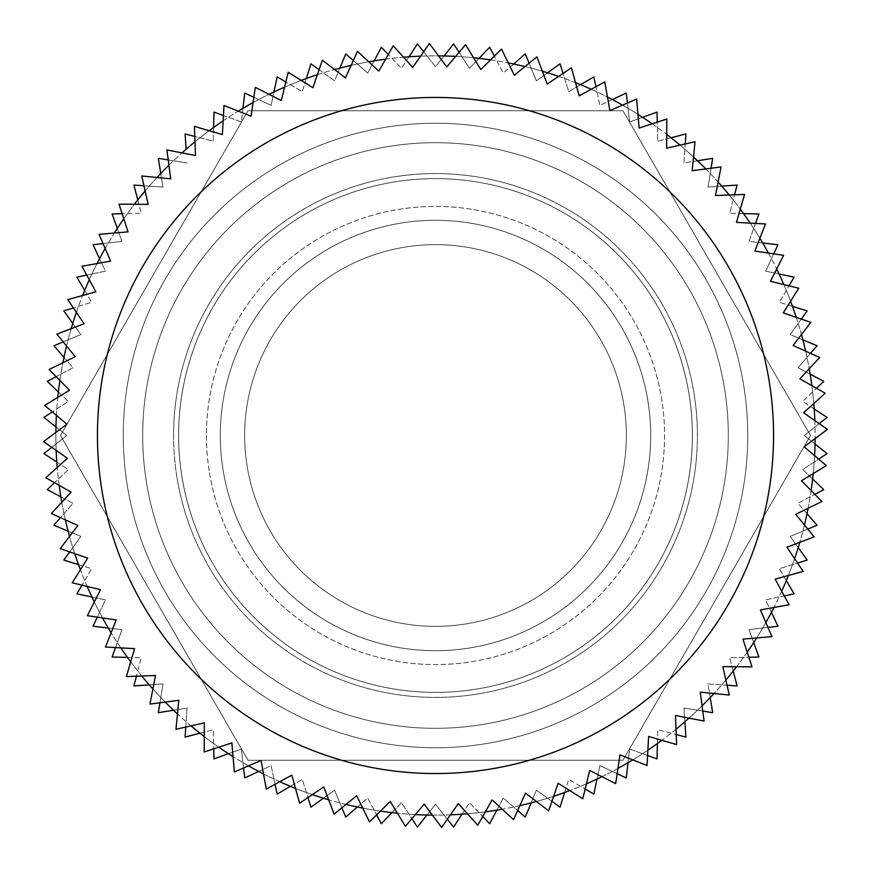 <?xml version="1.0" encoding="UTF-8"?>
<svg xmlns="http://www.w3.org/2000/svg" width="871" height="871" viewBox="0 0 871 871"><rect width="100%" height="100%" fill="white"/><g stroke="black" fill="none" stroke-linecap="round" stroke-linejoin="round"><path stroke-width="0.65" stroke-dasharray="4.36 3.27" d="M650.691 435.5A215.191 215.191 0 0 1 327.899 621.861A215.191 215.191 0 0 1 327.899 249.139A215.191 215.191 0 0 1 650.691 435.5A215.191 215.191 0 0 1 327.899 621.861A215.191 215.191 0 0 1 327.899 249.139A215.191 215.191 0 0 1 650.691 435.5A215.191 215.191 0 0 1 327.899 621.861A215.191 215.191 0 0 1 327.899 249.139A215.191 215.191 0 0 1 650.691 435.5A215.191 215.191 0 0 1 327.899 621.861A215.191 215.191 0 0 1 327.899 249.139A215.191 215.191 0 0 1 650.691 435.5A215.191 215.191 0 0 1 327.899 621.861A215.191 215.191 0 0 1 327.899 249.139A215.191 215.191 0 0 1 650.691 435.5A215.191 215.191 0 0 1 327.899 621.861A215.191 215.191 0 0 1 327.899 249.139A215.191 215.191 0 0 1 650.691 435.5A215.191 215.191 0 0 1 327.899 621.861A215.191 215.191 0 0 1 327.899 249.139A215.191 215.191 0 0 1 650.691 435.5A215.191 215.191 0 0 1 327.899 621.861A215.191 215.191 0 0 1 327.899 249.139A215.191 215.191 0 0 1 650.691 435.5A215.191 215.191 0 0 1 327.899 621.861A215.191 215.191 0 0 1 327.899 249.139A215.191 215.191 0 0 1 650.691 435.5A215.191 215.191 0 0 1 327.899 621.861A215.191 215.191 0 0 1 327.899 249.139A215.191 215.191 0 0 1 650.691 435.5A215.191 215.191 0 0 1 327.899 621.861A215.191 215.191 0 0 1 327.899 249.139A215.191 215.191 0 0 1 650.691 435.5A215.191 215.191 0 0 1 327.899 621.861A215.191 215.191 0 0 1 327.899 249.139A215.191 215.191 0 0 1 650.691 435.5A215.191 215.191 0 0 1 327.899 621.861A215.191 215.191 0 0 1 327.899 249.139A215.191 215.191 0 0 1 650.691 435.5A215.191 215.191 0 0 1 327.899 621.861A215.191 215.191 0 0 1 327.899 249.139A215.191 215.191 0 0 1 650.691 435.5A215.191 215.191 0 0 1 327.899 621.861A215.191 215.191 0 0 1 327.899 249.139A215.191 215.191 0 0 1 650.691 435.5A215.191 215.191 0 0 1 327.899 621.861A215.191 215.191 0 0 1 327.899 249.139A215.191 215.191 0 0 1 650.691 435.5A215.191 215.191 0 0 1 327.899 621.861A215.191 215.191 0 0 1 327.899 249.139A215.191 215.191 0 0 1 650.691 435.5A215.191 215.191 0 0 1 327.899 621.861A215.191 215.191 0 0 1 327.899 249.139A215.191 215.191 0 0 1 650.691 435.5A215.191 215.191 0 0 1 327.899 621.861A215.191 215.191 0 0 1 327.899 249.139A215.191 215.191 0 0 1 650.691 435.5A215.191 215.191 0 0 1 327.899 621.861A215.191 215.191 0 0 1 327.899 249.139A215.191 215.191 0 0 1 650.691 435.5A215.191 215.191 0 0 1 327.899 621.861A215.191 215.191 0 0 1 327.899 249.139A215.191 215.191 0 0 1 650.691 435.5A215.191 215.191 0 0 1 327.899 621.861A215.191 215.191 0 0 1 327.899 249.139A215.191 215.191 0 0 1 650.691 435.5A215.191 215.191 0 0 1 327.899 621.861A215.191 215.191 0 0 1 327.899 249.139A215.191 215.191 0 0 1 650.691 435.5A215.191 215.191 0 0 1 327.899 621.861A215.191 215.191 0 0 1 327.899 249.139A215.191 215.191 0 0 1 650.691 435.5A215.191 215.191 0 0 1 327.899 621.861A215.191 215.191 0 0 1 327.899 249.139A215.191 215.191 0 0 1 650.691 435.5A215.191 215.191 0 0 1 327.899 621.861A215.191 215.191 0 0 1 327.899 249.139A215.191 215.191 0 0 1 650.691 435.5A215.191 215.191 0 0 1 327.899 621.861A215.191 215.191 0 0 1 327.899 249.139A215.191 215.191 0 0 1 650.691 435.5A215.191 215.191 0 0 1 327.899 621.861A215.191 215.191 0 0 1 327.899 249.139A215.191 215.191 0 0 1 650.691 435.5A215.191 215.191 0 0 1 327.899 621.861A215.191 215.191 0 0 1 327.899 249.139A215.191 215.191 0 0 1 650.691 435.5A215.191 215.191 0 0 1 327.899 621.861A215.191 215.191 0 0 1 327.899 249.139A215.191 215.191 0 0 1 650.691 435.5A215.191 215.191 0 0 1 327.899 621.861A215.191 215.191 0 0 1 327.899 249.139A215.191 215.191 0 0 1 650.691 435.5A215.191 215.191 0 0 1 327.899 621.861A215.191 215.191 0 0 1 327.899 249.139A215.191 215.191 0 0 1 650.691 435.5A215.191 215.191 0 0 1 327.899 621.861A215.191 215.191 0 0 1 327.899 249.139A215.191 215.191 0 0 1 650.691 435.5A215.191 215.191 0 0 1 327.899 621.861A215.191 215.191 0 0 1 327.899 249.139A215.191 215.191 0 0 1 650.691 435.5A215.191 215.191 0 0 1 327.899 621.861A215.191 215.191 0 0 1 327.899 249.139A215.191 215.191 0 0 1 650.691 435.5A215.191 215.191 0 0 1 327.899 621.861A215.191 215.191 0 0 1 327.899 249.139A215.191 215.191 0 0 1 650.691 435.5A215.191 215.191 0 0 1 327.899 621.861A215.191 215.191 0 0 1 327.899 249.139A215.191 215.191 0 0 1 650.691 435.5A215.191 215.191 0 0 1 327.899 621.861A215.191 215.191 0 0 1 327.899 249.139A215.191 215.191 0 0 1 650.691 435.5A215.191 215.191 0 0 1 327.899 621.861A215.191 215.191 0 0 1 327.899 249.139A215.191 215.191 0 0 1 650.691 435.5A215.191 215.191 0 0 1 327.899 621.861A215.191 215.191 0 0 1 327.899 249.139A215.191 215.191 0 0 1 650.691 435.5M814.842 420.595A379.636 379.636 0 0 1 245.676 764.27A379.636 379.636 0 0 1 245.676 106.73A379.636 379.636 0 0 1 815.125 438.57M692.369 435.5A256.869 256.869 0 0 1 307.06 657.964A256.869 256.869 0 0 1 307.06 213.036A256.869 256.869 0 0 1 692.369 435.5A256.869 256.869 0 0 1 307.06 657.964A256.869 256.869 0 0 1 307.06 213.036A256.869 256.869 0 0 1 692.369 435.5A256.869 256.869 0 0 1 307.06 657.964A256.869 256.869 0 0 1 307.06 213.036A256.869 256.869 0 0 1 692.369 435.5A256.869 256.869 0 0 1 307.06 657.964A256.869 256.869 0 0 1 307.06 213.036A256.869 256.869 0 0 1 692.369 435.5A256.869 256.869 0 0 1 307.06 657.964A256.869 256.869 0 0 1 307.06 213.036A256.869 256.869 0 0 1 692.369 435.5A256.869 256.869 0 0 1 307.06 657.964A256.869 256.869 0 0 1 307.06 213.036A256.869 256.869 0 0 1 692.369 435.5A256.869 256.869 0 0 1 307.06 657.964A256.869 256.869 0 0 1 307.06 213.036A256.869 256.869 0 0 1 692.369 435.5A256.869 256.869 0 0 1 307.06 657.964A256.869 256.869 0 0 1 307.06 213.036A256.869 256.869 0 0 1 692.369 435.5A256.869 256.869 0 0 1 307.06 657.964A256.869 256.869 0 0 1 307.06 213.036A256.869 256.869 0 0 1 692.369 435.5A256.869 256.869 0 0 1 307.06 657.964A256.869 256.869 0 0 1 307.06 213.036A256.869 256.869 0 0 1 692.369 435.5A256.869 256.869 0 0 1 307.06 657.964A256.869 256.869 0 0 1 307.06 213.036A256.869 256.869 0 0 1 692.369 435.5A256.869 256.869 0 0 1 307.06 657.964A256.869 256.869 0 0 1 307.06 213.036A256.869 256.869 0 0 1 692.369 435.5A256.869 256.869 0 0 1 307.06 657.964A256.869 256.869 0 0 1 307.06 213.036A256.869 256.869 0 0 1 692.369 435.5A256.869 256.869 0 0 1 307.06 657.964A256.869 256.869 0 0 1 307.06 213.036A256.869 256.869 0 0 1 692.369 435.5A256.869 256.869 0 0 1 307.06 657.964A256.869 256.869 0 0 1 307.06 213.036A256.869 256.869 0 0 1 692.369 435.5A256.869 256.869 0 0 1 307.06 657.964A256.869 256.869 0 0 1 307.06 213.036A256.869 256.869 0 0 1 692.369 435.5A256.869 256.869 0 0 1 307.06 657.964A256.869 256.869 0 0 1 307.06 213.036A256.869 256.869 0 0 1 692.369 435.5A256.869 256.869 0 0 1 307.06 657.964A256.869 256.869 0 0 1 307.06 213.036A256.869 256.869 0 0 1 692.369 435.5A256.869 256.869 0 0 1 307.06 657.964A256.869 256.869 0 0 1 307.06 213.036A256.869 256.869 0 0 1 692.369 435.5A256.869 256.869 0 0 1 307.06 657.964A256.869 256.869 0 0 1 307.06 213.036A256.869 256.869 0 0 1 692.369 435.5A256.869 256.869 0 0 1 307.06 657.964A256.869 256.869 0 0 1 307.06 213.036A256.869 256.869 0 0 1 692.369 435.5A256.869 256.869 0 0 1 307.06 657.964A256.869 256.869 0 0 1 307.06 213.036A256.869 256.869 0 0 1 692.369 435.5A256.869 256.869 0 0 1 307.06 657.964A256.869 256.869 0 0 1 307.06 213.036A256.869 256.869 0 0 1 692.369 435.5A256.869 256.869 0 0 1 307.06 657.964A256.869 256.869 0 0 1 307.06 213.036A256.869 256.869 0 0 1 692.369 435.5A256.869 256.869 0 0 1 307.06 657.964A256.869 256.869 0 0 1 307.06 213.036A256.869 256.869 0 0 1 692.369 435.5A256.869 256.869 0 0 1 307.06 657.964A256.869 256.869 0 0 1 307.06 213.036A256.869 256.869 0 0 1 692.369 435.5A256.869 256.869 0 0 1 307.06 657.964A256.869 256.869 0 0 1 307.06 213.036A256.869 256.869 0 0 1 692.369 435.5A256.869 256.869 0 0 1 307.06 657.964A256.869 256.869 0 0 1 307.06 213.036A256.869 256.869 0 0 1 692.369 435.5A256.869 256.869 0 0 1 307.06 657.964A256.869 256.869 0 0 1 307.06 213.036A256.869 256.869 0 0 1 692.369 435.5A256.869 256.869 0 0 1 307.06 657.964A256.869 256.869 0 0 1 307.06 213.036A256.869 256.869 0 0 1 692.369 435.5A256.869 256.869 0 0 1 307.06 657.964A256.869 256.869 0 0 1 307.06 213.036A256.869 256.869 0 0 1 692.369 435.5A256.869 256.869 0 0 1 307.06 657.964A256.869 256.869 0 0 1 307.06 213.036A256.869 256.869 0 0 1 692.369 435.5A256.869 256.869 0 0 1 307.06 657.964A256.869 256.869 0 0 1 307.06 213.036A256.869 256.869 0 0 1 692.369 435.5A256.869 256.869 0 0 1 307.06 657.964A256.869 256.869 0 0 1 307.06 213.036A256.869 256.869 0 0 1 692.369 435.5M626.347 435.5A190.847 190.847 0 0 1 340.071 600.783A190.847 190.847 0 0 1 340.071 270.217A190.847 190.847 0 0 1 626.347 435.5A190.847 190.847 0 0 1 340.071 600.783A190.847 190.847 0 0 1 340.071 270.217A190.847 190.847 0 0 1 626.347 435.5A190.847 190.847 0 0 1 340.071 600.783A190.847 190.847 0 0 1 340.071 270.217A190.847 190.847 0 0 1 626.347 435.5A190.847 190.847 0 0 1 340.071 600.783A190.847 190.847 0 0 1 340.071 270.217A190.847 190.847 0 0 1 626.347 435.5M814.603 455.664A379.636 379.636 0 0 1 813.22 473.584M811.119 490.558A379.636 379.636 0 0 1 808.092 508.272M804.445 524.973A379.636 379.636 0 0 1 799.796 542.339M794.613 558.638A379.636 379.636 0 0 1 788.386 575.502M781.723 591.246A379.636 379.636 0 0 1 773.96 607.457M765.87 622.525A379.636 379.636 0 0 1 756.649 637.953M747.209 652.216A379.636 379.636 0 0 1 736.594 666.729M725.881 680.044A379.636 379.636 0 0 1 713.98 693.523M702.08 705.804A379.636 379.636 0 0 1 688.983 718.118M675.994 729.245A379.636 379.636 0 0 1 661.829 740.296M647.872 750.181A379.636 379.636 0 0 1 632.738 759.882M617.931 768.429A379.636 379.636 0 0 1 601.97 776.692M586.433 783.846A379.636 379.636 0 0 1 569.776 790.596M553.651 796.29A379.636 379.636 0 0 1 536.438 801.472M519.856 805.642A379.636 379.636 0 0 1 502.24 809.224M485.343 811.848A379.636 379.636 0 0 1 467.477 813.786M450.405 814.842A379.636 379.636 0 0 1 432.43 815.125M415.336 814.603A379.636 379.636 0 0 1 397.416 813.22M380.442 811.119A379.636 379.636 0 0 1 362.728 808.092M346.027 804.445A379.636 379.636 0 0 1 328.661 799.796M312.362 794.613A379.636 379.636 0 0 1 295.498 788.386M279.754 781.723A379.636 379.636 0 0 1 263.543 773.96M248.475 765.87A379.636 379.636 0 0 1 233.047 756.649M218.784 747.209A379.636 379.636 0 0 1 204.271 736.594M190.956 725.881A379.636 379.636 0 0 1 177.477 713.98M165.196 702.08A379.636 379.636 0 0 1 152.882 688.983M141.755 675.994A379.636 379.636 0 0 1 130.704 661.829M120.819 647.872A379.636 379.636 0 0 1 111.118 632.738M102.571 617.931A379.636 379.636 0 0 1 94.308 601.97M87.154 586.433A379.636 379.636 0 0 1 80.404 569.776M74.71 553.651A379.636 379.636 0 0 1 69.528 536.438M65.358 519.856A379.636 379.636 0 0 1 61.776 502.24M59.152 485.343A379.636 379.636 0 0 1 57.214 467.477M56.158 450.405A379.636 379.636 0 0 1 55.875 432.43M56.397 415.336A379.636 379.636 0 0 1 57.78 397.416M59.881 380.442A379.636 379.636 0 0 1 62.908 362.728M66.555 346.027A379.636 379.636 0 0 1 71.204 328.661M76.387 312.362A379.636 379.636 0 0 1 82.614 295.498M89.278 279.754A379.636 379.636 0 0 1 97.04 263.543M105.13 248.475A379.636 379.636 0 0 1 114.351 233.047M123.791 218.784A379.636 379.636 0 0 1 134.406 204.271M145.119 190.956A379.636 379.636 0 0 1 157.02 177.477M168.92 165.196A379.636 379.636 0 0 1 182.017 152.882M195.006 141.755A379.636 379.636 0 0 1 209.171 130.704M223.128 120.819A379.636 379.636 0 0 1 238.262 111.118M253.069 102.571A379.636 379.636 0 0 1 269.03 94.308M284.567 87.154A379.636 379.636 0 0 1 301.224 80.404M317.349 74.71A379.636 379.636 0 0 1 334.562 69.528M351.144 65.358A379.636 379.636 0 0 1 368.76 61.776M385.657 59.152A379.636 379.636 0 0 1 403.523 57.214M420.595 56.158A379.636 379.636 0 0 1 438.57 55.875M455.664 56.397A379.636 379.636 0 0 1 473.584 57.78M490.558 59.881A379.636 379.636 0 0 1 508.272 62.908M524.973 66.555A379.636 379.636 0 0 1 542.339 71.204M558.638 76.387A379.636 379.636 0 0 1 575.502 82.614M591.246 89.278A379.636 379.636 0 0 1 607.457 97.04M622.525 105.13A379.636 379.636 0 0 1 637.953 114.351M652.216 123.791A379.636 379.636 0 0 1 666.729 134.406M680.044 145.119A379.636 379.636 0 0 1 693.523 157.02M705.804 168.92A379.636 379.636 0 0 1 718.118 182.017M729.245 195.006A379.636 379.636 0 0 1 740.296 209.171M750.181 223.128A379.636 379.636 0 0 1 759.882 238.262M768.429 253.069A379.636 379.636 0 0 1 776.692 269.03M783.846 284.567A379.636 379.636 0 0 1 790.596 301.224M796.29 317.349A379.636 379.636 0 0 1 801.472 334.562M805.642 351.144A379.636 379.636 0 0 1 809.224 368.76M811.848 385.657A379.636 379.636 0 0 1 813.786 403.523M220.309 435.5A215.191 215.191 0 0 0 543.101 621.861A215.191 215.191 0 0 0 543.101 249.139A215.191 215.191 0 0 0 220.309 435.5A215.191 215.191 0 0 0 543.101 621.861A215.191 215.191 0 0 0 543.101 249.139A215.191 215.191 0 0 0 220.309 435.5A215.191 215.191 0 0 0 543.101 621.861A215.191 215.191 0 0 0 543.101 249.139A215.191 215.191 0 0 0 220.309 435.5A215.191 215.191 0 0 0 543.101 621.861A215.191 215.191 0 0 0 543.101 249.139A215.191 215.191 0 0 0 220.309 435.5A215.191 215.191 0 0 0 543.101 621.861A215.191 215.191 0 0 0 543.101 249.139A215.191 215.191 0 0 0 220.309 435.5A215.191 215.191 0 0 0 543.101 621.861A215.191 215.191 0 0 0 543.101 249.139A215.191 215.191 0 0 0 220.309 435.5A215.191 215.191 0 0 0 543.101 621.861A215.191 215.191 0 0 0 543.101 249.139A215.191 215.191 0 0 0 220.309 435.5A215.191 215.191 0 0 0 543.101 621.861A215.191 215.191 0 0 0 543.101 249.139A215.191 215.191 0 0 0 220.309 435.5A215.191 215.191 0 0 0 543.101 621.861A215.191 215.191 0 0 0 543.101 249.139A215.191 215.191 0 0 0 220.309 435.5A215.191 215.191 0 0 0 543.101 621.861A215.191 215.191 0 0 0 543.101 249.139A215.191 215.191 0 0 0 220.309 435.5M747.743 435.5A312.243 312.243 0 0 1 279.384 705.913A312.243 312.243 0 0 1 279.384 165.087A312.243 312.243 0 0 1 747.743 435.5A312.243 312.243 0 0 1 279.384 705.913A312.243 312.243 0 0 1 279.384 165.087A312.243 312.243 0 0 1 747.743 435.5A312.243 312.243 0 0 1 279.384 705.913A312.243 312.243 0 0 1 279.384 165.087A312.243 312.243 0 0 1 747.743 435.5A312.243 312.243 0 0 1 279.384 705.913A312.243 312.243 0 0 1 279.384 165.087A312.243 312.243 0 0 1 747.743 435.5M810.498 435.5L622.994 110.748L248.006 110.748L60.502 435.5L248.006 760.252L622.994 760.252L810.498 435.5L622.994 760.252L248.006 760.252L60.502 435.5L248.006 110.748L622.994 110.748L810.498 435.5L622.994 110.748L248.006 110.748L60.502 435.5L248.006 760.252L622.994 760.252L810.498 435.5L622.994 760.252L248.006 760.252L60.502 435.5L248.006 110.748L622.994 110.748L810.498 435.5M168.234 159.926L187.069 162.975L158.315 158.315L162.975 187.069L133.927 185.077L141.222 213.264L112.098 213.972L121.973 241.376L93.045 244.751L105.391 271.131L76.898 277.163L91.64 302.291L63.823 310.925L80.818 334.584L53.915 345.754L73.012 367.736L47.263 381.346L68.308 401.477L43.92 417.394L66.74 435.5L43.92 453.606L68.308 469.523L47.263 489.654L73.012 503.264L53.915 525.246L80.818 536.416L63.823 560.075L91.64 568.709L76.898 593.837L105.391 599.869L93.045 626.249L121.973 629.624L112.098 657.028L141.222 657.736L133.927 685.923L162.975 683.931L158.315 712.685L187.069 708.025L185.077 737.073L213.264 729.778L213.972 758.902L241.376 749.027L244.751 777.955L271.131 765.609L277.163 794.102L302.291 779.36L310.925 807.177L334.584 790.182L345.754 817.085L367.736 797.988L381.346 823.737L401.477 802.692L417.394 827.08L435.5 804.26L453.606 827.08L469.523 802.692L489.654 823.737L503.264 797.988L525.246 817.085L536.416 790.182L560.075 807.177L568.709 779.36L593.837 794.102L599.869 765.609L626.249 777.955L629.624 749.027L657.028 758.902L657.736 729.778L685.923 737.073L683.931 708.025L712.685 712.685L708.025 683.931L737.073 685.923L729.778 657.736L758.902 657.028L749.027 629.624L777.955 626.249L765.609 599.869L794.102 593.837L779.36 568.709L807.177 560.075L790.182 536.416L817.085 525.246L797.988 503.264L823.737 489.654L802.692 469.523L827.08 453.606L804.26 435.5L827.08 417.394L802.692 401.477L823.737 381.346L797.988 367.736L817.085 345.754L790.182 334.584L807.177 310.925L779.36 302.291L794.102 277.163L765.609 271.131L777.955 244.751L749.027 241.376L758.902 213.972L729.778 213.264L737.073 185.077L708.025 187.069L712.685 158.315L683.931 162.975L685.923 133.927L657.736 141.222L657.028 112.098L629.624 121.973L626.249 93.045L599.869 105.391L593.837 76.898L568.709 91.64L560.075 63.823L536.416 80.818L525.246 53.915L503.264 73.012L489.654 47.263L469.523 68.308L453.606 43.92L435.5 66.74L417.394 43.92L401.477 68.308L381.346 47.263L367.736 73.012L345.754 53.915L334.584 80.818L310.925 63.823L302.291 91.64L277.163 76.898L271.131 105.391L244.751 93.045L241.376 121.973L213.972 112.098L213.264 141.222L185.077 133.927L186.122 149.257M160.776 173.481L162.975 187.069L143.944 185.763M137.77 199.949L141.222 213.264L122.147 213.722M117.313 228.431L121.973 241.376L103.018 243.586M99.555 258.665L105.391 271.131L86.73 275.084M84.683 290.424L91.64 302.291L73.414 307.942M72.783 323.413L80.818 334.584L63.191 341.9M63.997 357.35L73.012 367.736L56.147 376.653M58.368 391.961L68.308 401.477L52.336 411.907M55.962 426.953L66.74 435.5L51.792 447.356M97.432 435.5A338.068 338.068 0 0 0 604.528 728.276A338.068 338.068 0 0 0 604.528 142.724A338.068 338.068 0 0 0 97.432 435.5A338.068 338.068 0 0 0 604.528 728.276A338.068 338.068 0 0 0 604.528 142.724A338.068 338.068 0 0 0 97.432 435.5A338.068 338.068 0 0 0 604.528 728.276A338.068 338.068 0 0 0 604.528 142.724A338.068 338.068 0 0 0 97.432 435.5M56.789 462L68.308 469.523L54.525 482.708M60.85 496.84L73.012 503.264L60.502 517.668M68.112 531.147L80.818 536.416L69.68 551.909M78.499 564.637L91.64 568.709L81.983 585.17M91.934 597.016L105.391 599.869L97.302 617.147M108.309 628.035L121.973 629.624L115.505 647.578M127.471 657.398L141.222 657.736L136.442 676.201M149.257 684.878L162.975 683.931L159.926 702.766M173.481 710.224L187.069 708.025L185.763 727.056M199.949 733.23L213.264 729.778L213.722 748.853M228.431 753.687L241.376 749.027L243.586 767.982M258.665 771.445L271.131 765.609L275.084 784.27M290.424 786.317L302.291 779.36L307.942 797.586M323.413 798.217L334.584 790.182L341.9 807.809M357.35 807.003L367.736 797.988L376.653 814.853M391.961 812.632L401.477 802.692L411.907 818.664M426.953 815.038L435.5 804.26L447.356 819.208M462 814.211L469.523 802.692L482.708 816.475M496.84 810.15L503.264 797.988L517.668 810.498M531.147 802.888L536.416 790.182L551.909 801.32M564.637 792.501L568.709 779.36L585.17 789.017M597.016 779.066L599.869 765.609L617.147 773.698M628.035 762.691L629.624 749.027L647.578 755.495M657.398 743.529L657.736 729.778L676.201 734.558M684.878 721.743L683.931 708.025L702.766 711.074M710.224 697.519L708.025 683.931L727.056 685.237M733.23 671.051L729.778 657.736L748.853 657.278M753.687 642.569L749.027 629.624L767.982 627.414M771.445 612.335L765.609 599.869L784.27 595.916M786.317 580.576L779.36 568.709L797.586 563.058M798.217 547.587L790.182 536.416L807.809 529.1M807.003 513.65L797.988 503.264L814.853 494.347M812.632 479.039L802.692 469.523L818.664 459.093M815.038 444.047L804.26 435.5L819.208 423.644M814.211 409L802.692 401.477L816.475 388.292M810.15 374.16L797.988 367.736L810.498 353.332M802.888 339.853L790.182 334.584L801.32 319.091M792.501 306.363L779.36 302.291L789.017 285.83M779.066 273.984L765.609 271.131L773.698 253.853M762.691 242.965L749.027 241.376L755.495 223.422M743.529 213.602L729.778 213.264L734.558 194.799M721.743 186.122L708.025 187.069L711.074 168.234M697.519 160.776L683.931 162.975L685.237 143.944M671.051 137.77L657.736 141.222L657.278 122.147M642.569 117.313L629.624 121.973L627.414 103.018M612.335 99.555L599.869 105.391L595.916 86.73M580.576 84.683L568.709 91.64L563.058 73.414M547.587 72.783L536.416 80.818L529.1 63.191M513.65 63.997L503.264 73.012L494.347 56.147M479.039 58.368L469.523 68.308L459.093 52.336M444.047 55.962L435.5 66.74L423.644 51.792M409 56.789L401.477 68.308L388.292 54.525M374.16 60.85L367.736 73.012L353.332 60.502M339.853 68.112L334.584 80.818L319.091 69.68M306.363 78.499L302.291 91.64L285.83 81.983M273.984 91.934L271.131 105.391L253.853 97.302M242.965 108.309L241.376 121.973L223.422 115.505M213.602 127.471L213.264 141.222L194.799 136.442M142.692 435.5A292.808 292.808 0 0 0 581.904 689.081A292.808 292.808 0 0 0 581.904 181.919A292.808 292.808 0 0 0 142.692 435.5A292.808 292.808 0 0 0 581.904 689.081A292.808 292.808 0 0 0 581.904 181.919A292.808 292.808 0 0 0 142.692 435.5M206.427 435.5A229.073 229.073 0 0 0 550.037 633.881A229.073 229.073 0 0 0 550.037 237.119A229.073 229.073 0 0 0 206.427 435.5M178.631 435.5A256.869 256.869 0 0 0 563.94 657.964A256.869 256.869 0 0 0 563.94 213.036A256.869 256.869 0 0 0 178.631 435.5A256.869 256.869 0 0 0 563.94 657.964A256.869 256.869 0 0 0 563.94 213.036A256.869 256.869 0 0 0 178.631 435.5A256.869 256.869 0 0 0 563.94 657.964A256.869 256.869 0 0 0 563.94 213.036A256.869 256.869 0 0 0 178.631 435.5A256.869 256.869 0 0 0 563.94 657.964A256.869 256.869 0 0 0 563.94 213.036A256.869 256.869 0 0 0 178.631 435.5A256.869 256.869 0 0 0 563.94 657.964A256.869 256.869 0 0 0 563.94 213.036A256.869 256.869 0 0 0 178.631 435.5M173.59 435.5A261.91 261.91 0 0 0 566.455 662.319A261.91 261.91 0 0 0 566.455 208.681A261.91 261.91 0 0 0 173.59 435.5M204.173 751.967L231.871 742.941L234.364 771.956L261.104 760.416L266.265 789.082L291.829 775.125L299.613 803.193L323.772 786.938L334.116 814.156L356.675 795.746L369.489 821.897L390.252 801.483L405.418 826.339L424.21 804.096L441.608 827.45L458.277 803.563L477.754 825.218L492.137 799.894L513.531 819.655L525.518 793.111L548.643 810.814L558.126 783.279L582.786 798.772L589.689 770.476L615.677 783.639L619.945 754.819L647.033 765.522L648.623 736.441L676.582 744.596L675.482 715.494L704.073 721.036L700.295 692.162L729.267 695.036L722.843 666.631L751.967 666.827L742.941 639.129L771.956 636.636L760.416 609.896L789.082 604.735L775.125 579.171L803.193 571.387L786.938 547.228L814.156 536.884L795.746 514.326L821.897 501.511L801.483 480.748L826.339 465.582L804.096 446.79L827.45 429.392L803.563 412.723L825.218 393.246L799.894 378.863L819.655 357.469L793.111 345.482L810.814 322.357L783.279 312.874L798.772 288.214L770.476 281.311L783.639 255.323L754.819 251.055L765.522 223.967L736.441 222.377L744.596 194.418L715.494 195.518L721.036 166.927L692.162 170.705L695.036 141.733L666.631 148.157L666.827 119.033L639.129 128.059L636.636 99.044L609.896 110.584L604.735 81.918L579.171 95.875L571.387 67.807L547.228 84.062L536.884 56.844L514.326 75.254L501.511 49.103L480.748 69.517L465.582 44.661L446.79 66.904L429.392 43.55L412.723 67.437L393.246 45.782L378.863 71.106L357.469 51.345L345.482 77.889L322.357 60.186L312.874 87.721L288.214 72.228L281.311 100.524L255.323 87.361L251.055 116.181L223.967 105.478L222.377 134.559L194.418 126.404L195.518 155.506L166.927 149.964L170.705 178.838L141.733 175.964L148.157 204.369L119.033 204.173L128.059 231.871L99.044 234.364L110.584 261.104L81.918 266.265L95.875 291.829L67.807 299.613L84.062 323.772L56.844 334.116L75.254 356.675L49.103 369.489L69.517 390.252L44.661 405.418L66.904 424.21L43.55 441.608L67.437 458.277L45.782 477.754L71.106 492.137L51.345 513.531L77.889 525.518L60.186 548.643L87.721 558.126L72.228 582.786L100.524 589.689L87.361 615.677L116.181 619.945L105.478 647.033L134.559 648.623L126.404 676.582L155.506 675.482L149.964 704.073L178.838 700.295L175.964 729.267L204.369 722.843L204.173 751.967M101.45 487.422A338.068 338.068 0 0 1 557.56 120.242A338.068 338.068 0 0 1 647.491 698.836A338.068 338.068 0 0 1 101.45 487.422A338.068 338.068 0 0 1 557.56 120.242A338.068 338.068 0 0 1 647.491 698.836A338.068 338.068 0 0 1 101.45 487.422M146.165 480.465A292.808 292.808 0 0 1 541.218 162.441A292.808 292.808 0 0 1 619.118 663.582A292.808 292.808 0 0 1 146.165 480.465A292.808 292.808 0 0 1 541.218 162.441A292.808 292.808 0 0 1 619.118 663.582A292.808 292.808 0 0 1 146.165 480.465M209.149 470.678A229.073 229.073 0 0 1 518.212 221.876A229.073 229.073 0 0 1 579.15 613.935A229.073 229.073 0 0 1 209.149 470.678M222.856 468.554A215.191 215.191 0 0 1 513.204 234.822A215.191 215.191 0 0 1 570.44 603.135A215.191 215.191 0 0 1 222.856 468.554A215.191 215.191 0 0 1 513.204 234.822A215.191 215.191 0 0 1 570.44 603.135A215.191 215.191 0 0 1 222.856 468.554A215.191 215.191 0 0 1 513.204 234.822A215.191 215.191 0 0 1 570.44 603.135A215.191 215.191 0 0 1 222.856 468.554A215.191 215.191 0 0 1 513.204 234.822A215.191 215.191 0 0 1 570.44 603.135A215.191 215.191 0 0 1 222.856 468.554A215.191 215.191 0 0 1 513.204 234.822A215.191 215.191 0 0 1 570.44 603.135A215.191 215.191 0 0 1 222.856 468.554A215.191 215.191 0 0 1 513.204 234.822A215.191 215.191 0 0 1 570.44 603.135A215.191 215.191 0 0 1 222.856 468.554M181.669 474.956A256.869 256.869 0 0 1 528.251 195.953A256.869 256.869 0 0 1 596.581 635.59A256.869 256.869 0 0 1 181.669 474.956A256.869 256.869 0 0 1 528.251 195.953A256.869 256.869 0 0 1 596.581 635.59A256.869 256.869 0 0 1 181.669 474.956A256.869 256.869 0 0 1 528.251 195.953A256.869 256.869 0 0 1 596.581 635.59A256.869 256.869 0 0 1 181.669 474.956A256.869 256.869 0 0 1 528.251 195.953A256.869 256.869 0 0 1 596.581 635.59A256.869 256.869 0 0 1 181.669 474.956A256.869 256.869 0 0 1 528.251 195.953A256.869 256.869 0 0 1 596.581 635.59A256.869 256.869 0 0 1 181.669 474.956M176.693 475.729A261.91 261.91 0 0 1 530.069 191.25A261.91 261.91 0 0 1 599.738 639.521A261.91 261.91 0 0 1 176.693 475.729"/><path stroke-width="1.31" d="M815.125 438.57A379.636 379.636 0 0 1 814.603 455.664M813.22 473.584A379.636 379.636 0 0 1 811.119 490.558M808.092 508.272A379.636 379.636 0 0 1 804.445 524.973M799.796 542.339A379.636 379.636 0 0 1 794.613 558.638M788.386 575.502A379.636 379.636 0 0 1 781.723 591.246M773.96 607.457A379.636 379.636 0 0 1 765.87 622.525M756.649 637.953A379.636 379.636 0 0 1 747.209 652.216M736.594 666.729A379.636 379.636 0 0 1 725.881 680.044M713.98 693.523A379.636 379.636 0 0 1 702.08 705.804M688.983 718.118A379.636 379.636 0 0 1 675.994 729.245M661.829 740.296A379.636 379.636 0 0 1 647.872 750.181M632.738 759.882A379.636 379.636 0 0 1 617.931 768.429M601.97 776.692A379.636 379.636 0 0 1 586.433 783.846M569.776 790.596A379.636 379.636 0 0 1 553.651 796.29M536.438 801.472A379.636 379.636 0 0 1 519.856 805.642M502.24 809.224A379.636 379.636 0 0 1 485.343 811.848M467.477 813.786A379.636 379.636 0 0 1 450.405 814.842M432.43 815.125A379.636 379.636 0 0 1 415.336 814.603M397.416 813.22A379.636 379.636 0 0 1 380.442 811.119M362.728 808.092A379.636 379.636 0 0 1 346.027 804.445M328.661 799.796A379.636 379.636 0 0 1 312.362 794.613M295.498 788.386A379.636 379.636 0 0 1 279.754 781.723M263.543 773.96A379.636 379.636 0 0 1 248.475 765.87M233.047 756.649A379.636 379.636 0 0 1 218.784 747.209M204.271 736.594A379.636 379.636 0 0 1 190.956 725.881M177.477 713.98A379.636 379.636 0 0 1 165.196 702.08M152.882 688.983A379.636 379.636 0 0 1 141.755 675.994M130.704 661.829A379.636 379.636 0 0 1 120.819 647.872M111.118 632.738A379.636 379.636 0 0 1 102.571 617.931M94.308 601.97A379.636 379.636 0 0 1 87.154 586.433M80.404 569.776A379.636 379.636 0 0 1 74.71 553.651M69.528 536.438A379.636 379.636 0 0 1 65.358 519.856M61.776 502.24A379.636 379.636 0 0 1 59.152 485.343M57.214 467.477A379.636 379.636 0 0 1 56.158 450.405M55.875 432.43A379.636 379.636 0 0 1 56.397 415.336M57.78 397.416A379.636 379.636 0 0 1 59.881 380.442M62.908 362.728A379.636 379.636 0 0 1 66.555 346.027M71.204 328.661A379.636 379.636 0 0 1 76.387 312.362M82.614 295.498A379.636 379.636 0 0 1 89.278 279.754M97.04 263.543A379.636 379.636 0 0 1 105.13 248.475M114.351 233.047A379.636 379.636 0 0 1 123.791 218.784M134.406 204.271A379.636 379.636 0 0 1 145.119 190.956M157.02 177.477A379.636 379.636 0 0 1 168.92 165.196M182.017 152.882A379.636 379.636 0 0 1 195.006 141.755M209.171 130.704A379.636 379.636 0 0 1 223.128 120.819M238.262 111.118A379.636 379.636 0 0 1 253.069 102.571M269.03 94.308A379.636 379.636 0 0 1 284.567 87.154M301.224 80.404A379.636 379.636 0 0 1 317.349 74.71M334.562 69.528A379.636 379.636 0 0 1 351.144 65.358M368.76 61.776A379.636 379.636 0 0 1 385.657 59.152M403.523 57.214A379.636 379.636 0 0 1 420.595 56.158M438.57 55.875A379.636 379.636 0 0 1 455.664 56.397M473.584 57.78A379.636 379.636 0 0 1 490.558 59.881M508.272 62.908A379.636 379.636 0 0 1 524.973 66.555M542.339 71.204A379.636 379.636 0 0 1 558.638 76.387M575.502 82.614A379.636 379.636 0 0 1 591.246 89.278M607.457 97.04A379.636 379.636 0 0 1 622.525 105.13M637.953 114.351A379.636 379.636 0 0 1 652.216 123.791M666.729 134.406A379.636 379.636 0 0 1 680.044 145.119M693.523 157.02A379.636 379.636 0 0 1 705.804 168.92M718.118 182.017A379.636 379.636 0 0 1 729.245 195.006M740.296 209.171A379.636 379.636 0 0 1 750.181 223.128M759.882 238.262A379.636 379.636 0 0 1 768.429 253.069M776.692 269.03A379.636 379.636 0 0 1 783.846 284.567M790.596 301.224A379.636 379.636 0 0 1 796.29 317.349M801.472 334.562A379.636 379.636 0 0 1 805.642 351.144M809.224 368.76A379.636 379.636 0 0 1 811.848 385.657M813.786 403.523A379.636 379.636 0 0 1 814.842 420.595M160.776 173.481L158.315 158.315L168.234 159.926M137.77 199.949L133.927 185.077L143.944 185.763M117.313 228.431L112.098 213.972L122.147 213.722M99.555 258.665L93.045 244.751L103.018 243.586M84.683 290.424L76.898 277.163L86.73 275.084M72.783 323.413L63.823 310.925L73.414 307.942M63.997 357.35L53.915 345.754L63.191 341.9M58.368 391.961L47.263 381.346L56.147 376.653M55.962 426.953L43.92 417.394L52.336 411.907M56.789 462L43.92 453.606L51.792 447.356M60.85 496.84L47.263 489.654L54.525 482.708M68.112 531.147L53.915 525.246L60.502 517.668M78.499 564.637L63.823 560.075L69.68 551.909M91.934 597.016L76.898 593.837L81.983 585.17M108.309 628.035L93.045 626.249L97.302 617.147M127.471 657.398L112.098 657.028L115.505 647.578M149.257 684.878L133.927 685.923L136.442 676.201M173.481 710.224L158.315 712.685L159.926 702.766M199.949 733.23L185.077 737.073L185.763 727.056M228.431 753.687L213.972 758.902L213.722 748.853M258.665 771.445L244.751 777.955L243.586 767.982M290.424 786.317L277.163 794.102L275.084 784.27M323.413 798.217L310.925 807.177L307.942 797.586M357.35 807.003L345.754 817.085L341.9 807.809M391.961 812.632L381.346 823.737L376.653 814.853M426.953 815.038L417.394 827.08L411.907 818.664M462 814.211L453.606 827.08L447.356 819.208M496.84 810.15L489.654 823.737L482.708 816.475M531.147 802.888L525.246 817.085L517.668 810.498M564.637 792.501L560.075 807.177L551.909 801.32M597.016 779.066L593.837 794.102L585.17 789.017M628.035 762.691L626.249 777.955L617.147 773.698M657.398 743.529L657.028 758.902L647.578 755.495M684.878 721.743L685.923 737.073L676.201 734.558M710.224 697.519L712.685 712.685L702.766 711.074M733.23 671.051L737.073 685.923L727.056 685.237M753.687 642.569L758.902 657.028L748.853 657.278M771.445 612.335L777.955 626.249L767.982 627.414M786.317 580.576L794.102 593.837L784.27 595.916M798.217 547.587L807.177 560.075L797.586 563.058M807.003 513.65L817.085 525.246L807.809 529.1M812.632 479.039L823.737 489.654L814.853 494.347M815.038 444.047L827.08 453.606L818.664 459.093M814.211 409L827.08 417.394L819.208 423.644M810.15 374.16L823.737 381.346L816.475 388.292M802.888 339.853L817.085 345.754L810.498 353.332M792.501 306.363L807.177 310.925L801.32 319.091M779.066 273.984L794.102 277.163L789.017 285.83M762.691 242.965L777.955 244.751L773.698 253.853M743.529 213.602L758.902 213.972L755.495 223.422M721.743 186.122L737.073 185.077L734.558 194.799M697.519 160.776L712.685 158.315L711.074 168.234M671.051 137.77L685.923 133.927L685.237 143.944M642.569 117.313L657.028 112.098L657.278 122.147M612.335 99.555L626.249 93.045L627.414 103.018M580.576 84.683L593.837 76.898L595.916 86.73M547.587 72.783L560.075 63.823L563.058 73.414M513.65 63.997L525.246 53.915L529.1 63.191M479.039 58.368L489.654 47.263L494.347 56.147M444.047 55.962L453.606 43.92L459.093 52.336M409 56.789L417.394 43.92L423.644 51.792M374.16 60.85L381.346 47.263L388.292 54.525M339.853 68.112L345.754 53.915L353.332 60.502M306.363 78.499L310.925 63.823L319.091 69.68M273.984 91.934L277.163 76.898L285.83 81.983M242.965 108.309L244.751 93.045L253.853 97.302M213.602 127.471L213.972 112.098L223.422 115.505M186.122 149.257L185.077 133.927L194.799 136.442M231.871 742.941L204.173 751.967L204.369 722.843L175.964 729.267L178.838 700.295L149.964 704.073L155.506 675.482L126.404 676.582L134.559 648.623L105.478 647.033L116.181 619.945L87.361 615.677L100.524 589.689L72.228 582.786L87.721 558.126L60.186 548.643L77.889 525.518L51.345 513.531L71.106 492.137L45.782 477.754L67.437 458.277L43.55 441.608L66.904 424.21L44.661 405.418L69.517 390.252L49.103 369.489L75.254 356.675L56.844 334.116L84.062 323.772L67.807 299.613L95.875 291.829L81.918 266.265L110.584 261.104L99.044 234.364L128.059 231.871L119.033 204.173L148.157 204.369L141.733 175.964L170.705 178.838L166.927 149.964L195.518 155.506L194.418 126.404L222.377 134.559L223.967 105.478L251.055 116.181L255.323 87.361L281.311 100.524L288.214 72.228L312.874 87.721L322.357 60.186L345.482 77.889L357.469 51.345L378.863 71.106L393.246 45.782L412.723 67.437L429.392 43.55L446.79 66.904L465.582 44.661L480.748 69.517L501.511 49.103L514.326 75.254L536.884 56.844L547.228 84.062L571.387 67.807L579.171 95.875L604.735 81.918L609.896 110.584L636.636 99.044L639.129 128.059L666.827 119.033L666.631 148.157L695.036 141.733L692.162 170.705L721.036 166.927L715.494 195.518L744.596 194.418L736.441 222.377L765.522 223.967L754.819 251.055L783.639 255.323L770.476 281.311L798.772 288.214L783.279 312.874L810.814 322.357L793.111 345.482L819.655 357.469L799.894 378.863L825.218 393.246L803.563 412.723L827.45 429.392L804.096 446.79L826.339 465.582L801.483 480.748L821.897 501.511L795.746 514.326L814.156 536.884L786.938 547.228L803.193 571.387L775.125 579.171L789.082 604.735L760.416 609.896L771.956 636.636L742.941 639.129L751.967 666.827L722.843 666.631L729.267 695.036L700.295 692.162L704.073 721.036L675.482 715.494L676.582 744.596L648.623 736.441L647.033 765.522L619.945 754.819L615.677 783.639L589.689 770.476L582.786 798.772L558.126 783.279L548.643 810.814L525.518 793.111L513.531 819.655L492.137 799.894L477.754 825.218L458.277 803.563L441.608 827.45L424.21 804.096L405.418 826.339L390.252 801.483L369.489 821.897L356.675 795.746L334.116 814.156L323.772 786.938L299.613 803.193L291.829 775.125L266.265 789.082L261.104 760.416L234.364 771.956L231.871 742.941M101.45 487.422A338.068 338.068 0 0 1 557.56 120.242A338.068 338.068 0 0 1 647.491 698.836A338.068 338.068 0 0 1 101.45 487.422"/></g></svg>
